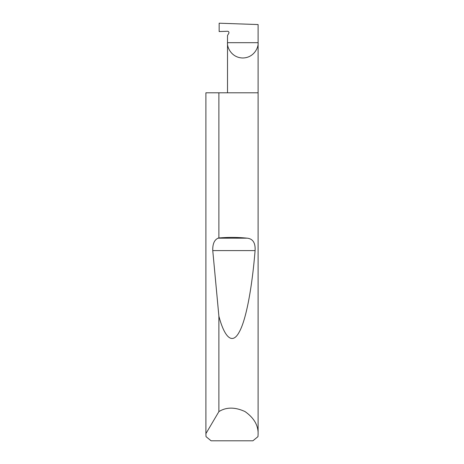 <?xml version="1.0" encoding="UTF-8"?>
<svg xmlns="http://www.w3.org/2000/svg" width="464" height="464" viewBox="0 0 464 464"><rect width="100%" height="100%" fill="white"/><g stroke="black" fill="none" stroke-linecap="round" stroke-linejoin="round"><path stroke-width="0.7" d="M258.1 434.188L257.984 436.624L252.903 440.8L211.097 440.8L206.016 436.624L205.906 433.631L218.886 411.62C226.281 406.992 234.993 406.974 245.021 411.568C254.028 417.925 258.384 425.471 258.1 434.188L258.1 42.688L227.505 42.688L227.505 35.519L228.758 33.35A1.392 1.392 0 0 0 227.505 31.262L219.153 31.552L219.153 23.2L258.1 24.557L258.1 42.688C258.715 47.166 254.127 57.78 242.8 57.988C231.478 57.78 226.89 47.166 227.505 42.688L227.505 92.8M218.886 237.962C228.595 237.162 238.038 237.232 247.219 238.177C252.926 238.809 255.548 242.95 255.084 250.601C252.254 285.72 246.425 319.458 239.198 332.096C232.012 345.57 224.234 336.481 218.886 316.175L212.761 250.601C212.558 244.023 214.333 239.882 218.086 238.177L218.886 237.962L218.886 92.8L258.1 92.8M218.886 411.62L218.886 316.175M205.9 434.188L205.9 92.8L205.906 433.631M218.886 92.8L205.906 92.8M218.086 238.177L247.219 238.177M212.761 250.601L255.084 250.601"/></g></svg>
